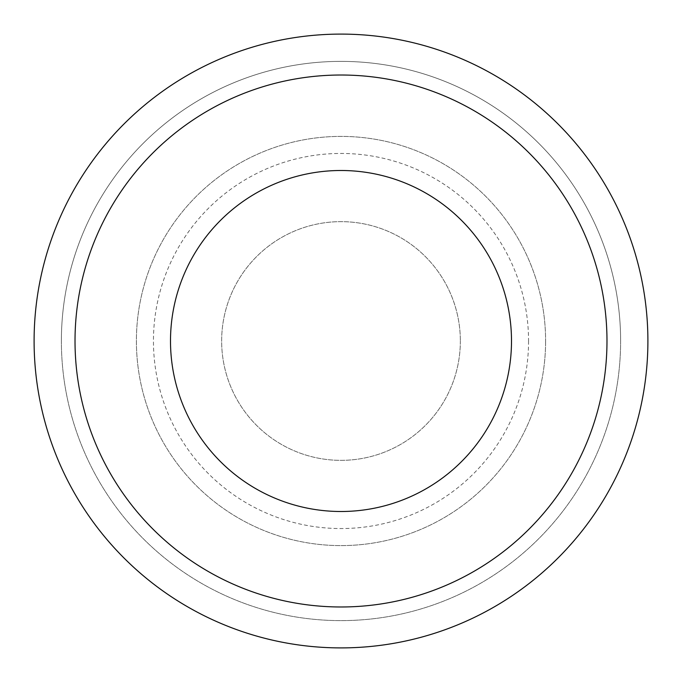 <?xml version="1.0" encoding="UTF-8"?>
<svg xmlns="http://www.w3.org/2000/svg" width="682" height="682" viewBox="0 0 682 682"><rect width="100%" height="100%" fill="white"/><g stroke="black" fill="none" stroke-linecap="round" stroke-linejoin="round"><path stroke-width="0.51" stroke-dasharray="3.41 2.56" d="M620.62 341A279.62 279.62 0 0 1 341 620.62A279.62 279.62 0 0 1 61.38 341A279.62 279.62 0 0 0 341 620.62A279.62 279.62 0 0 0 620.62 341A279.62 279.62 0 0 0 341 61.38A279.62 279.62 0 0 0 61.38 341A279.62 279.62 0 0 1 341 61.38A279.62 279.62 0 0 1 620.62 341A279.62 279.62 0 0 0 341 61.38A279.62 279.62 0 0 0 61.38 341A279.62 279.62 0 0 0 341 620.62A279.62 279.62 0 0 0 620.62 341A279.62 279.62 0 0 1 341 620.62A279.62 279.62 0 0 1 61.38 341A279.62 279.62 0 0 1 341 61.38A279.62 279.62 0 0 1 620.62 341M647.9 341A306.9 306.9 0 0 0 341 34.1A306.9 306.9 0 0 0 34.1 341A306.9 306.9 0 0 0 341 647.9A306.9 306.9 0 0 0 647.9 341A306.9 306.9 0 0 1 341 647.9A306.9 306.9 0 0 1 34.1 341A306.9 306.9 0 0 1 341 34.1A306.9 306.9 0 0 1 647.9 341A306.9 306.9 0 0 0 341 34.1A306.9 306.9 0 0 0 34.1 341A306.9 306.9 0 0 0 341 647.9A306.9 306.9 0 0 0 647.9 341A306.9 306.9 0 0 1 341 647.9A306.9 306.9 0 0 1 34.1 341A306.9 306.9 0 0 1 341 34.1A306.9 306.9 0 0 1 647.9 341A306.9 306.9 0 0 0 341 34.1A306.9 306.9 0 0 0 34.1 341A306.9 306.9 0 0 0 341 647.9A306.9 306.9 0 0 0 647.9 341A306.9 306.9 0 0 1 341 647.9A306.9 306.9 0 0 1 34.1 341A306.9 306.9 0 0 1 341 34.1A306.9 306.9 0 0 1 647.9 341A306.9 306.9 0 0 0 341 34.1A306.9 306.9 0 0 0 34.1 341A306.9 306.9 0 0 0 341 647.9A306.9 306.9 0 0 0 647.9 341M170.5 341A170.5 170.5 0 0 0 341 511.5A170.5 170.5 0 0 0 511.5 341A170.5 170.5 0 0 0 341 170.5A170.5 170.5 0 0 0 170.5 341M545.6 341A204.6 204.6 0 0 1 341 545.6A204.6 204.6 0 0 1 136.4 341A204.6 204.6 0 0 1 341 136.4A204.6 204.6 0 0 1 545.6 341A204.6 204.6 0 0 0 341 136.4A204.6 204.6 0 0 0 136.4 341A204.6 204.6 0 0 0 341 545.6A204.6 204.6 0 0 0 545.6 341M528.55 341A187.55 187.55 0 0 1 341 528.55A187.55 187.55 0 0 1 153.45 341A187.55 187.55 0 0 1 341 153.45A187.55 187.55 0 0 1 528.55 341M460.35 341A119.35 119.35 0 0 1 341 460.35A119.35 119.35 0 0 1 221.65 341A119.35 119.35 0 0 1 341 221.65A119.35 119.35 0 0 1 460.35 341A119.35 119.35 0 0 0 341 221.65A119.35 119.35 0 0 0 221.65 341A119.35 119.35 0 0 0 341 460.35A119.35 119.35 0 0 0 460.35 341"/><path stroke-width="1.02" d="M647.9 341A306.9 306.9 0 0 1 341 647.9A306.9 306.9 0 0 1 34.1 341A306.9 306.9 0 0 1 341 34.1A306.9 306.9 0 0 1 647.9 341M75.02 341A265.98 265.98 0 0 1 341 75.02A265.98 265.98 0 0 1 606.98 341A265.98 265.98 0 0 1 341 606.98A265.98 265.98 0 0 1 75.02 341M511.5 341A170.5 170.5 0 0 1 341 511.5A170.5 170.5 0 0 1 170.5 341A170.5 170.5 0 0 1 341 170.5A170.5 170.5 0 0 1 511.5 341A170.5 170.5 0 0 1 341 511.5A170.5 170.5 0 0 1 170.5 341A170.5 170.5 0 0 1 341 170.5A170.5 170.5 0 0 1 511.5 341"/></g></svg>
